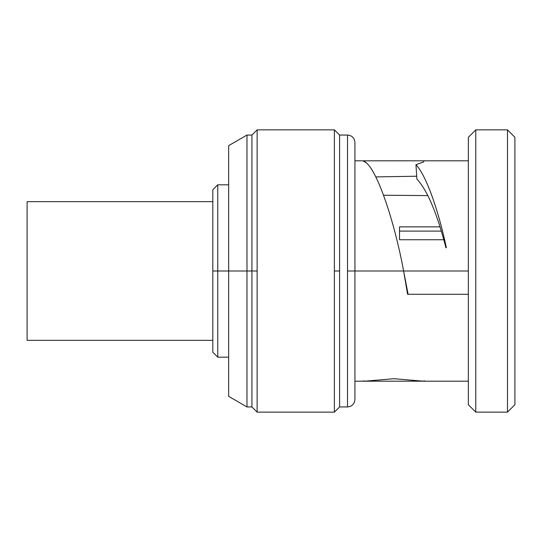 <?xml version="1.0" encoding="UTF-8"?>
<svg xmlns="http://www.w3.org/2000/svg" width="542" height="542" viewBox="0 0 542 542"><rect width="100%" height="100%" fill="white"/><g stroke="black" fill="none" stroke-linecap="round" stroke-linejoin="round"><path stroke-width="0.81" d="M212.81 232.62L212.81 192.227L212.81 271L228.656 271L217.762 271L217.762 184.829L217.762 357.171L217.762 271L212.81 271L212.81 349.773L212.81 309.38M403.607 271L468.349 271L347.51 271L347.51 406.94L339.59 406.94L339.59 271L334.387 271L334.387 412.137L257.132 412.137L334.387 412.137L334.387 129.863L257.132 129.863L334.387 129.863L334.387 271L339.59 271L339.59 406.94L347.51 406.94L347.51 135.06L347.51 271L403.607 271L407.577 294.279L468.349 294.279L407.577 294.279L403.607 271C394.21 220.093 377.171 170.784 366.006 162.654C377.171 170.784 394.21 220.093 403.607 271L408.106 294.279M383.533 195.228L427.862 195.594M399.515 226.868L440.057 226.868L399.515 226.868L399.515 239.733L443.83 239.733M228.656 357.171L217.762 357.171L212.81 352.219L212.81 189.781L217.762 184.829L228.656 184.829M441.357 231.095L399.515 231.095L441.357 231.095M514.9 404.711L514.9 137.289L514.9 404.711L507.475 412.137L507.475 129.863L514.9 137.289L507.475 129.863L475.774 129.863L468.349 137.289L475.774 129.863L475.774 412.137L507.475 412.137L514.9 404.711M468.349 404.711L475.774 412.137L468.349 404.711L468.349 137.289L468.349 404.711M475.774 412.137L475.774 129.863L507.475 129.863L507.475 412.137L475.774 412.137M257.132 412.137L257.132 129.863L257.132 412.137L251.935 406.94L251.935 271L257.132 271L251.935 271L251.935 406.94L246.983 406.94L246.983 271L251.935 271L246.983 271L246.983 135.06L246.983 271L228.656 271L228.656 145.642L228.656 271L246.983 271L246.983 406.94L228.656 396.358L228.656 271L228.656 396.358M339.59 135.06L339.59 271L339.59 135.06L347.51 135.06L339.59 135.06L334.387 129.863M347.51 135.06C352.022 135.5 354.502 137.973 354.942 142.485L354.942 399.515C354.502 404.027 352.022 406.5 347.51 406.94M415.951 164.7L416.893 179.056L415.951 164.7C425.802 174.87 438.024 208.494 446.378 247.721L445.931 247.721C437.069 213.311 427.394 190.418 416.893 179.056C427.394 190.418 437.069 213.311 445.931 247.721L446.378 247.721C438.024 208.494 425.802 174.87 415.951 164.7L423.742 161.909L423.817 160.811L364.271 160.811L366.006 162.654L363.364 161.089M416.69 176.225L375.769 176.902L416.69 176.225M423.817 381.189L364.271 381.189M424.765 380.924L422.448 381.114L393.973 378.709L365.606 381.121L363.364 380.911M423.871 160.811L364.271 160.811M257.132 129.863L251.935 135.06L251.935 271L251.935 135.06L246.983 135.06L228.656 145.642M27.1 201.665L27.1 340.335L27.1 201.665L212.81 201.665L27.1 201.665M212.81 340.335L27.1 340.335L212.81 340.335M334.387 412.137L339.59 406.94M423.79 160.811L468.349 160.811M364.339 160.811L354.942 160.811M468.349 381.189L423.79 381.189M364.339 381.189L354.942 381.189"/></g></svg>
